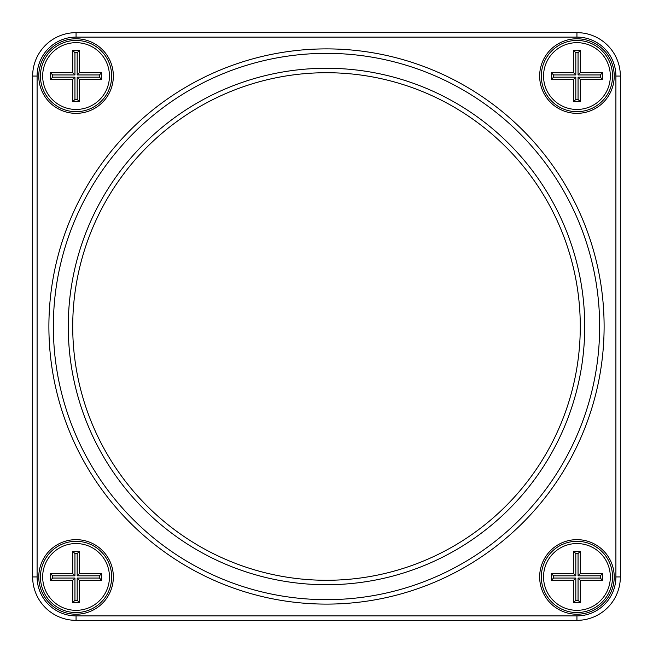 <?xml version="1.0" encoding="UTF-8"?>
<svg xmlns="http://www.w3.org/2000/svg" width="653" height="653" viewBox="0 0 653 653"><rect width="100%" height="100%" fill="white"/><g stroke="black" fill="none" stroke-linecap="round" stroke-linejoin="round"><path stroke-width="0.98" d="M76.058 32.65L576.942 32.65A43.408 43.408 0 0 1 620.35 76.058L620.35 576.942A43.408 43.408 0 0 1 576.942 620.35L76.058 620.35A43.408 43.408 0 0 1 32.65 576.942L32.65 76.058A43.408 43.408 0 0 1 76.058 32.65L76.058 37.099A38.96 38.96 0 0 0 37.099 76.058L37.099 576.942A38.96 38.96 0 0 0 76.058 615.901L576.942 615.901A38.96 38.96 0 0 0 615.901 576.942L615.901 76.058A38.96 38.96 0 0 0 576.942 37.099L76.058 37.099M576.942 113.344A37.286 37.286 0 0 1 544.651 57.415A37.286 37.286 0 0 1 609.233 57.415A37.286 37.286 0 0 1 576.942 113.344M576.942 614.228A37.286 37.286 0 0 1 544.651 558.299A37.286 37.286 0 0 1 609.233 558.299A37.286 37.286 0 0 1 576.942 614.228M76.058 614.228A37.286 37.286 0 0 1 43.767 558.299A37.286 37.286 0 0 1 108.349 558.299A37.286 37.286 0 0 1 76.058 614.228M76.058 113.344A37.286 37.286 0 0 1 43.767 57.415A37.286 37.286 0 0 1 108.349 57.415A37.286 37.286 0 0 1 76.058 113.344M326.5 604.107A277.607 277.607 0 0 1 86.082 187.697A277.607 277.607 0 0 1 566.918 187.697A277.607 277.607 0 0 1 326.5 604.107M326.5 599.658A273.158 273.158 0 0 0 563.057 189.925A273.158 273.158 0 0 0 89.943 189.925A273.158 273.158 0 0 0 326.5 599.658M326.5 584.729A258.229 258.229 0 0 1 102.864 197.386A258.229 258.229 0 0 1 550.136 197.386A258.229 258.229 0 0 1 326.5 584.729M76.058 541.321A35.621 35.621 0 0 0 40.445 576.942A35.621 35.621 0 0 0 76.058 612.555A35.621 35.621 0 0 0 111.679 576.942A35.621 35.621 0 0 0 76.058 541.321M76.058 111.679A35.621 35.621 0 0 0 106.904 58.248A35.621 35.621 0 0 0 45.212 58.248A35.621 35.621 0 0 0 76.058 111.679M576.942 111.679A35.621 35.621 0 0 0 607.788 58.248A35.621 35.621 0 0 0 546.096 58.248A35.621 35.621 0 0 0 576.942 111.679M576.942 541.321A35.621 35.621 0 0 0 541.321 576.942A35.621 35.621 0 0 0 576.942 612.555A35.621 35.621 0 0 0 612.555 576.942A35.621 35.621 0 0 0 576.942 541.321M326.5 580.28A253.78 253.78 0 0 0 546.283 199.614A253.78 253.78 0 0 0 106.717 199.614A253.78 253.78 0 0 0 326.5 580.28M576.942 109.451A33.393 33.393 0 0 0 605.862 59.366A33.393 33.393 0 0 0 548.022 59.366A33.393 33.393 0 0 0 576.942 109.451M573.603 50.461L580.28 50.461L580.28 72.72L602.539 72.72L602.539 79.397L580.28 79.397L580.28 101.664L573.603 101.664L573.603 79.397L551.336 79.397L551.336 72.72L573.603 72.72L573.603 50.461L575.824 52.689L575.824 74.948L553.564 74.948L553.564 77.176L575.824 77.176L575.824 99.436L578.052 99.436L578.052 77.176L600.311 77.176L600.311 74.948L578.052 74.948L578.052 52.689L575.824 52.689M573.603 79.397L575.824 77.176M575.824 99.436L573.603 101.664M578.052 99.436L580.28 101.664M551.336 79.397L553.564 77.176M578.052 77.176L580.28 79.397M551.336 72.72L553.564 74.948M600.311 77.176L602.539 79.397M573.603 72.72L575.824 74.948M600.311 74.948L602.539 72.72M578.052 74.948L580.28 72.72M580.28 50.461L578.052 52.689M76.058 610.335A33.393 33.393 0 0 0 104.978 560.241A33.393 33.393 0 0 0 47.138 560.241A33.393 33.393 0 0 0 76.058 610.335M72.72 551.336L79.397 551.336L79.397 573.603L101.664 573.603L101.664 580.28L79.397 580.28L79.397 602.539L72.72 602.539L72.72 580.28L50.461 580.28L50.461 573.603L72.72 573.603L72.72 551.336L74.948 553.564L74.948 575.824L52.689 575.824L52.689 578.052L74.948 578.052L74.948 600.311L77.176 600.311L77.176 578.052L99.436 578.052L99.436 575.824L77.176 575.824L77.176 553.564L74.948 553.564M72.72 580.28L74.948 578.052M74.948 600.311L72.72 602.539M77.176 600.311L79.397 602.539M50.461 580.28L52.689 578.052M77.176 578.052L79.397 580.28M50.461 573.603L52.689 575.824M99.436 578.052L101.664 580.28M72.72 573.603L74.948 575.824M99.436 575.824L101.664 573.603M77.176 575.824L79.397 573.603M79.397 551.336L77.176 553.564M576.942 610.335A33.393 33.393 0 0 0 605.862 560.241A33.393 33.393 0 0 0 548.022 560.241A33.393 33.393 0 0 0 576.942 610.335M573.603 551.336L580.28 551.336L580.28 573.603L602.539 573.603L602.539 580.28L580.28 580.28L580.28 602.539L573.603 602.539L573.603 580.28L551.336 580.28L551.336 573.603L573.603 573.603L573.603 551.336L575.824 553.564L575.824 575.824L553.564 575.824L553.564 578.052L575.824 578.052L575.824 600.311L578.052 600.311L578.052 578.052L600.311 578.052L600.311 575.824L578.052 575.824L578.052 553.564L575.824 553.564M573.603 580.28L575.824 578.052M575.824 600.311L573.603 602.539M578.052 600.311L580.28 602.539M551.336 580.28L553.564 578.052M578.052 578.052L580.28 580.28M551.336 573.603L553.564 575.824M600.311 578.052L602.539 580.28M573.603 573.603L575.824 575.824M600.311 575.824L602.539 573.603M578.052 575.824L580.28 573.603M580.28 551.336L578.052 553.564M76.058 109.451A33.393 33.393 0 0 0 104.978 59.366A33.393 33.393 0 0 0 47.138 59.366A33.393 33.393 0 0 0 76.058 109.451M72.72 50.461L79.397 50.461L79.397 72.72L101.664 72.72L101.664 79.397L79.397 79.397L79.397 101.664L72.72 101.664L72.72 79.397L50.461 79.397L50.461 72.72L72.72 72.72L72.72 50.461L74.948 52.689L74.948 74.948L52.689 74.948L52.689 77.176L74.948 77.176L74.948 99.436L77.176 99.436L77.176 77.176L99.436 77.176L99.436 74.948L77.176 74.948L77.176 52.689L74.948 52.689M72.72 79.397L74.948 77.176M74.948 99.436L72.72 101.664M77.176 99.436L79.397 101.664M50.461 79.397L52.689 77.176M77.176 77.176L79.397 79.397M50.461 72.72L52.689 74.948M99.436 77.176L101.664 79.397M72.72 72.72L74.948 74.948M99.436 74.948L101.664 72.72M77.176 74.948L79.397 72.72M79.397 50.461L77.176 52.689M576.942 620.35L576.942 615.901M615.901 576.942L620.35 576.942M615.901 76.058L620.35 76.058M76.058 620.35L76.058 615.901M576.942 37.099L576.942 32.65M32.65 576.942L37.099 576.942M32.65 76.058L37.099 76.058"/></g></svg>
